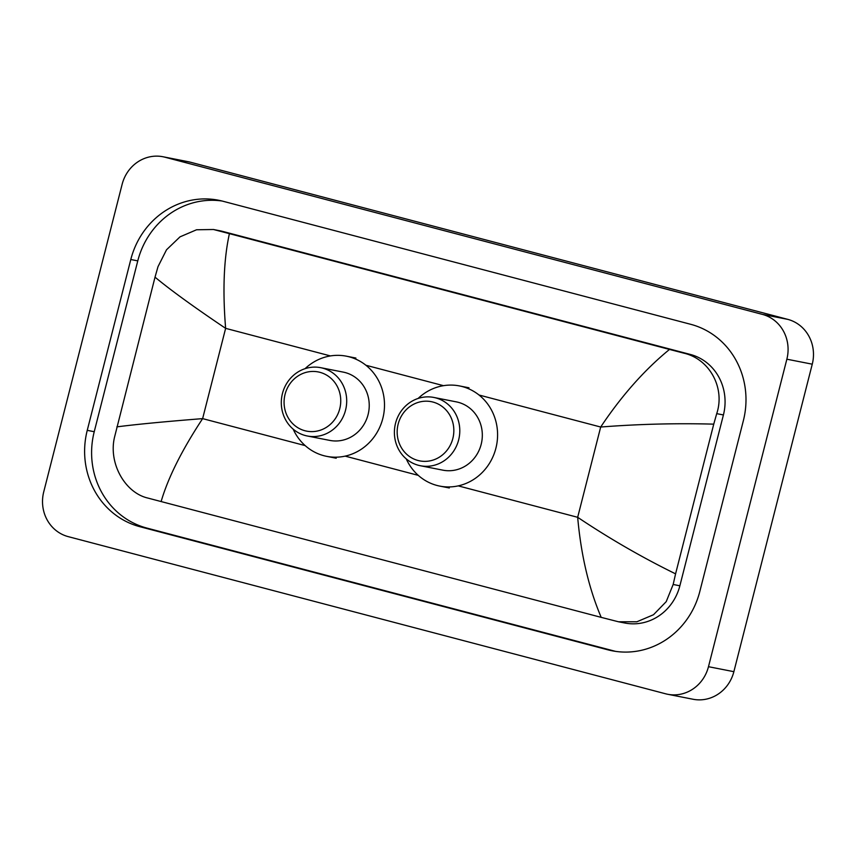 <?xml version="1.0" encoding="UTF-8"?>
<svg xmlns="http://www.w3.org/2000/svg" width="856" height="856" viewBox="0 0 856 856"><rect width="100%" height="100%" fill="white"/><g stroke="black" fill="none" stroke-linecap="round" stroke-linejoin="round"><path stroke-width="1.28" d="M162.94 156.744L188.331 161.731A37.118 34.796 101.1 0 1 190.342 162.191L787.766 319.363A37.118 34.796 101.1 0 1 812.258 364.185L733.87 671.682A37.118 34.796 101.1 0 1 693.06 699.256L667.669 694.27A37.118 34.796 101.1 0 1 665.658 693.809L68.234 536.637A37.118 34.796 101.1 0 1 43.742 491.815L122.13 184.318A37.118 34.796 101.1 0 1 162.94 156.744A37.118 34.796 101.1 0 1 164.951 157.204L762.364 314.377A37.118 34.796 101.1 0 1 786.857 359.199L708.479 666.696A37.118 34.796 101.1 0 1 667.669 694.27M699.812 591.496L743.361 420.671A79.811 74.804 -78.9 0 0 690.706 324.306L222.87 201.224A79.811 74.804 -78.9 0 0 218.537 200.229A79.811 74.804 -78.9 0 0 130.797 259.507L87.248 430.343A79.811 74.804 -78.9 0 0 139.903 526.707L607.739 649.79A79.811 74.804 -78.9 0 0 612.061 650.774A79.811 74.804 -78.9 0 0 699.812 591.496M222.014 201.01A79.811 74.804 -78.9 0 0 137.773 260.887L94.235 431.713A79.811 74.804 -78.9 0 0 146.89 528.077L614.726 651.159A79.811 74.804 -78.9 0 0 615.571 651.373M618.481 621.777L601.201 617.369C588.875 588.414 581.021 555.062 577.672 517.302C609.429 538.563 642.064 557.406 675.577 573.852L673.169 584.477L666.214 601.65L653.513 614.726L636.853 621.788L618.481 621.777L624.773 623.008A50.119 46.973 -78.9 0 0 679.867 585.793L723.416 414.957A50.119 46.973 -78.9 0 0 690.353 354.448L222.517 231.366A50.119 46.973 -78.9 0 0 219.799 230.746L213.508 229.515L229.408 233.645C223.812 259.068 222.549 290.644 225.631 328.351C194.087 307.133 170.547 290.066 155.022 277.162L158.007 266.655L166.524 249.781L180.006 236.855L196.548 229.772L213.508 229.504M601.201 617.369L147.746 498.031C125.094 492.789 108.402 463.417 114.458 437.48L155.022 277.162M675.577 573.852L713.744 424.148C676.454 423.121 638.769 424.073 600.687 427.026C621.659 395.643 644.6 369.771 669.499 349.43L229.408 233.645M669.499 349.43L683.88 353.175C709.806 359.071 725.3 388.207 716.718 413.641L713.744 424.148M116.865 426.866C136.2 424.373 164.78 421.623 202.626 418.627C181.911 450.063 168.076 477.712 161.11 501.584M398.158 424.084A30.163 28.269 101.1 0 1 432.954 402.053A30.163 28.269 101.1 0 1 452.845 438.475A30.163 28.269 101.1 0 1 418.049 460.496A30.163 28.269 101.1 0 1 398.158 424.084M395.536 423.292A34.807 32.624 101.1 0 1 433.799 397.441A34.807 32.624 101.1 0 1 458.645 439.888A34.807 32.624 101.1 0 1 420.382 465.739A34.807 32.624 101.1 0 1 395.536 423.292M420.382 465.739L442.916 470.169A34.807 32.624 -78.9 0 0 481.179 444.318A34.807 32.624 -78.9 0 0 456.334 401.871L433.799 397.441M418.135 398.436A51.039 47.84 101.1 0 1 459.469 385.928A51.039 47.84 101.1 0 1 495.902 448.191A51.039 47.84 101.1 0 1 439.791 486.101A51.039 47.84 101.1 0 1 406.258 458.891M285.069 394.327A30.163 28.269 101.1 0 1 319.866 372.307A30.163 28.269 101.1 0 1 339.757 408.719A30.163 28.269 101.1 0 1 304.961 430.75A30.163 28.269 101.1 0 1 285.069 394.327M282.448 393.535A34.807 32.624 101.1 0 1 320.711 367.684A34.807 32.624 101.1 0 1 345.557 410.142A34.807 32.624 101.1 0 1 307.293 435.993A34.807 32.624 101.1 0 1 282.448 393.535M307.293 435.993L329.828 440.412A34.807 32.624 -78.9 0 0 368.091 414.572A34.807 32.624 -78.9 0 0 343.245 372.114L320.711 367.684M305.046 368.69A51.039 47.84 101.1 0 1 346.38 356.182A51.039 47.84 101.1 0 1 382.814 418.445A51.039 47.84 101.1 0 1 326.703 456.355A51.039 47.84 101.1 0 1 293.169 429.145M458.249 485.876L577.672 517.302L600.687 427.026L479.007 395.012M305.185 445.612L202.626 418.627L225.631 328.351L330.437 355.925M365.919 365.255L443.526 385.682M345.161 456.13L418.274 475.358M164.951 157.204L190.342 162.191M708.479 666.696L733.87 671.682M786.857 359.199L812.258 364.185M762.364 314.377L787.766 319.363M137.773 260.887L130.797 259.507M614.726 651.159L607.739 649.79M146.89 528.077L139.903 526.707M94.235 431.713L87.248 430.343M679.867 585.793L673.169 584.477M222.517 231.366L216.044 230.093M690.353 354.448L683.88 353.175M723.416 414.957L716.718 413.641M459.469 385.928L468.992 387.8M439.791 486.101L449.314 487.974M346.38 356.182L355.903 358.054M326.703 456.355L336.226 458.228"/></g></svg>
